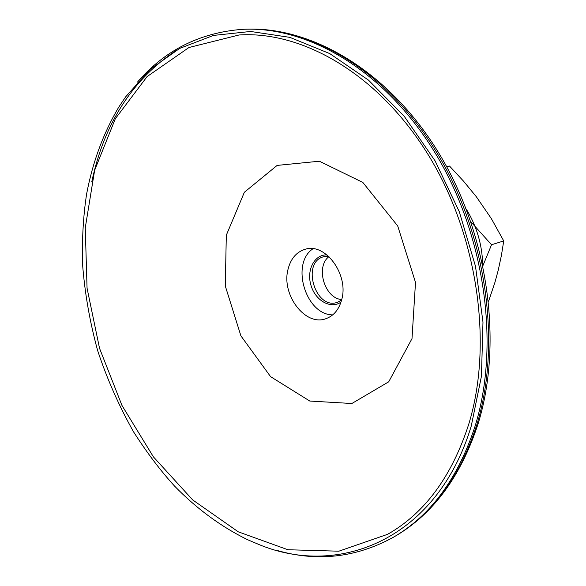 <?xml version="1.0" encoding="UTF-8"?>
<svg xmlns="http://www.w3.org/2000/svg" width="586" height="586" viewBox="0 0 586 586"><rect width="100%" height="100%" fill="white"/><g stroke="black" fill="none" stroke-linecap="round" stroke-linejoin="round"><path stroke-width="0.88" d="M482.696 264.235C482.102 244.413 476.638 226.05 466.302 209.136M276.797 550.371C316.997 562.011 355.687 557.733 392.876 537.545C430.468 515.929 457.893 478.74 475.151 425.963C500.385 344.619 484.915 234.004 434.614 152.074C384.255 70.049 306.925 25.396 241.659 29.403C199.482 32.831 164.747 50.403 137.454 82.128M471.269 425.978L481.45 376.175L482.981 322.095L475.502 266.308L459.248 211.619L435.046 160.791L404.23 116.306L368.499 80.128L329.735 53.59L289.843 37.358L250.574 31.468L213.451 35.431L179.69 48.411L150.214 69.287L125.668 96.844L118.702 107.223C103.363 133.176 92.669 162.08 86.633 193.922C83.41 214.652 82.018 237.652 82.458 262.924C84.67 292.451 89.739 321.677 97.657 350.618C107.106 379.083 119.097 406.193 133.623 431.955C147.115 452.956 160.762 470.998 174.547 486.072C196.654 508.736 220.929 526.58 247.373 539.618L258.88 544.497C339.968 578.272 437.544 538.351 471.269 425.978M239.022 34.992L188.97 47.503L147.101 76.583L115.332 118.724L94.632 170.306L85.263 227.844L87.058 288.151L99.525 348.274L121.954 405.424L153.429 456.897L192.728 499.961L238.268 531.824L287.909 549.741L338.862 551.192L387.617 534.307C424.711 513.219 451.74 476.565 468.705 424.33C493.317 344.319 477.89 235.418 428.307 154.916C378.666 74.319 302.757 30.765 239.022 34.992M412.002 338.635L415.503 282.437L397.718 225.969L362.844 182.444L319.392 161.216L277.149 165.406L244.355 192.267L226.313 235.213L225.28 285.961L240.897 335.859L270.593 376.659L309.782 401.044L351.871 403.505L388.723 381.801L412.002 338.635M287.968 269.553C290.634 258.734 296.391 251.965 305.24 249.255C325.303 242.553 348.926 274.512 341.748 299.505C339.074 309.437 333.793 315.839 325.904 318.696C305.365 326.651 281.273 294.853 287.968 269.553M470.939 221.867L491.544 244.743L482.974 265.546M488.607 301.226L494.958 282.305L498.247 270.161L501.418 255.386L503.733 240.934L491.544 244.743M503.733 240.934L491.317 218.563L476.33 196.735L463.453 181.081L449.528 166.058L446.657 166.673M313.027 248.735C290.341 263.517 305.636 314.902 332.709 314.88M328.958 256.624C315.209 266.864 324.629 298.508 341.733 299.556M328.534 256.236L323.831 256.69C300.889 261.964 315.319 310.441 337.411 302.31L341.594 300.113M326.988 254.925C314.462 254.229 306.288 270.168 310.983 285.345C315.349 300.618 330.907 309.496 341.023 302.061M476.689 425.187C501.931 343.953 486.505 233.528 436.262 151.752C385.962 69.873 308.705 25.301 243.454 29.3C310.14 25.293 387.8 70.261 437.932 151.613C488.021 232.92 503.396 342.429 478.073 423.839C460.721 476.85 432.842 514.457 394.437 536.644C432.014 515.043 459.431 477.883 476.689 425.187M176.672 50.088C132.641 79.191 104.359 123.023 91.819 181.587M243.454 29.3L241.659 29.403M394.437 536.644L392.876 537.545"/></g></svg>
